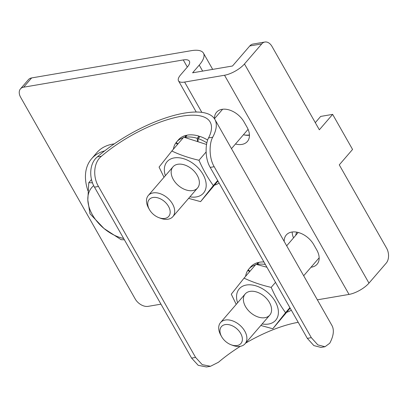 <?xml version="1.0" encoding="UTF-8"?>
<svg xmlns="http://www.w3.org/2000/svg" width="409" height="409" viewBox="0 0 409 409"><rect width="100%" height="100%" fill="white"/><g stroke="black" fill="none" stroke-linecap="round" stroke-linejoin="round"><path stroke-width="0.61" d="M124.397 239.802L121.13 239.689L104.009 228.508L89.97 213.754L87.823 200.016A35.118 23.083 -139.2 0 0 104.009 228.508A35.118 23.083 -139.2 0 0 123.661 238.503M93.692 185.64A35.118 23.083 -139.2 0 0 87.823 200.016L88.763 182.705L92.495 182.818M88.763 182.705L91.504 179.52M177.91 143.968L176.213 142.429A29.714 19.535 40.8 0 1 176.581 141.984L178.442 139.827A29.714 19.535 40.8 0 1 186.392 135.282L186.678 135.711M185.466 137.577L185.323 137.286L187.184 135.128A29.714 19.535 40.8 0 1 199.035 136.141L199.219 137.322M198.022 141.197L198.114 138.6L199.975 136.442A29.714 19.535 40.8 0 1 207.665 140.042M199.035 136.141L197.174 138.298L197.603 141.054M185.323 137.286A29.714 19.535 40.8 0 1 197.174 138.298M198.114 138.6A29.714 19.535 40.8 0 1 206.872 142.869M176.581 141.984A29.714 19.535 40.8 0 1 183.247 137.777M173.401 149.198A29.714 19.535 40.8 0 1 175.788 143.002L177.613 144.311M219.086 183.022A29.714 19.535 40.8 0 1 214.715 185.052M186.392 135.282L184.597 137.363M176.253 142.46L175.788 143.002M221.566 336.551L220.727 335.043A16.207 10.654 40.8 0 1 220.523 322.594A16.207 10.654 40.8 0 1 232.312 320.763A16.207 10.654 40.8 0 1 244.863 331.305A16.207 10.654 40.8 0 1 245.073 343.754A16.207 10.654 40.8 0 1 232.731 345.39L231.116 344.782A12.894 8.477 40.8 0 1 221.566 336.551A12.894 8.477 40.8 0 1 230.783 325.196A12.894 8.477 40.8 0 1 242.389 339.081A12.894 8.477 40.8 0 1 231.116 344.782M249.439 134.944A23.988 15.767 40.8 0 1 244.245 134.95M149.351 209.434L148.513 207.925A16.207 10.654 40.8 0 1 148.309 195.476A16.207 10.654 40.8 0 1 160.103 193.646A16.207 10.654 40.8 0 1 172.654 204.183A16.207 10.654 40.8 0 1 172.864 216.637A16.207 10.654 40.8 0 1 160.517 218.268L158.902 217.665A12.894 8.477 40.8 0 1 149.351 209.434A12.894 8.477 40.8 0 1 158.569 198.079A12.894 8.477 40.8 0 1 170.18 211.964A12.894 8.477 40.8 0 1 158.902 217.665M104.684 150.875A54.024 35.517 -139.2 0 0 91.544 158.815A54.024 35.517 -139.2 0 0 87.986 190.865M114.285 143.871A54.024 35.517 -139.2 0 0 96.856 152.644L91.544 158.815M293.524 237.89A18.369 12.076 40.8 0 1 292.174 232.01M311.029 267.23A18.369 12.076 -139.2 0 0 317.093 264.234A18.369 12.076 -139.2 0 0 316.745 249.925L313.759 244.664A18.369 12.076 -139.2 0 0 286.28 234.986A18.369 12.076 -139.2 0 0 284.204 241.468M249.776 45.956L232.496 66.002L192.593 72.812L199.239 65.103A32.413 11.656 -29.6 0 0 203.483 53.18A32.413 11.656 -29.6 0 0 191.243 50.685L31.626 77.935L23.656 87.189L183.268 59.939A16.207 5.828 150.4 0 1 189.387 61.186A16.207 5.828 150.4 0 1 187.266 67.148L180.625 74.857A16.207 5.828 -29.6 0 0 178.503 80.818A16.207 5.828 -29.6 0 0 184.617 82.066L224.526 75.251A16.207 5.828 -29.6 0 0 244.47 63.957L261.745 43.911L249.776 45.956A10.803 7.157 -99.7 0 1 252.936 44.07L264.909 42.03A10.803 7.157 80.3 0 0 261.745 43.911M315.298 122.654L320.671 116.422L332.645 114.377L352.563 149.443L339.276 164.863L386.587 248.145A10.803 7.157 80.3 0 1 386.249 263.079L368.974 283.125A16.207 5.828 150.4 0 1 349.03 294.419L224.526 75.251M23.656 87.189A10.803 7.101 -139.2 0 0 20.45 88.901L28.425 79.648A10.803 7.101 40.8 0 1 31.626 77.935M20.45 88.901A10.803 7.101 -139.2 0 0 20.654 97.316L135.2 298.953A10.803 7.101 -139.2 0 0 148.16 306.356L160.962 304.168M249.449 135.226A18.369 12.076 40.8 0 1 243.432 134.755M317.358 299.828L349.03 294.419M235.461 144.009A18.369 12.076 -139.2 0 0 247.373 141.499A18.369 12.076 -139.2 0 0 247.026 127.189L244.035 121.928A18.369 12.076 -139.2 0 0 216.555 112.255A18.369 12.076 -139.2 0 0 214.485 118.697M264.909 42.03A10.803 7.157 80.3 0 1 272.041 46.514L319.352 129.796L332.645 114.377M206.56 144.479L183.769 137.168L171.831 151.018C180.129 154.934 189.178 158.017 198.973 160.267C203.028 169.52 207.818 177.956 213.35 185.574L217.68 180.548M217.946 181.013L200.589 201.632L188.615 198.36M198.973 160.267L206.1 151.995M213.35 185.574L200.589 201.632M189.924 196.841A24.044 15.803 -139.2 0 0 206.187 184.546A24.044 15.803 -139.2 0 0 189.991 161.483A24.044 15.803 -139.2 0 0 166.79 162.041A24.044 15.803 -139.2 0 0 165.369 175.681M171.831 151.018L159.07 167.077L164.004 177.266M172.813 167.051A16.207 10.654 -139.2 0 0 185.655 189.796A16.207 10.654 -139.2 0 0 197.337 175.553A16.207 10.654 -139.2 0 0 185.333 165.205A16.207 10.654 -139.2 0 0 172.813 167.051M265.349 264.459A29.714 19.535 -139.2 0 0 257.205 264.465L257.271 264.592M255.461 264.894A29.714 19.535 -139.2 0 0 248.795 269.102A29.714 19.535 -139.2 0 0 248.248 269.782L249.945 271.29M249.648 271.637L247.834 270.364A29.714 19.535 -139.2 0 0 245.615 276.315M286.929 312.169A29.714 19.535 -139.2 0 0 291.3 310.14M258.565 262.885L258.278 262.476A29.714 19.535 -139.2 0 0 250.656 266.944L248.795 269.102M263.928 261.959A29.714 19.535 -139.2 0 0 259.066 262.307L257.205 264.465M247.834 270.364L248.299 269.828M256.596 264.429L258.278 262.476M266.924 267.235L255.983 264.286L244.045 278.135C252.414 282.077 261.463 285.16 271.187 287.384C275.242 296.637 280.032 305.073 285.564 312.691L272.798 328.749L290.155 308.13M285.564 312.691L289.894 307.665M272.798 328.749L260.83 325.477M262.138 323.959A24.044 15.803 -139.2 0 0 268.56 324.04A24.044 15.803 -139.2 0 0 277.501 306.658A24.044 15.803 -139.2 0 0 256.765 286.126A24.044 15.803 -139.2 0 0 237.583 302.798M236.218 304.383L231.284 294.194L244.045 278.135M271.187 287.384L275.518 282.358M256.995 292.128A16.207 10.654 -139.2 0 0 243.662 301.898A16.207 10.654 -139.2 0 0 262.639 317.839A16.207 10.654 -139.2 0 0 269.551 302.67A16.207 10.654 -139.2 0 0 257.547 292.323A16.207 10.654 -139.2 0 0 256.995 292.128M210.482 366.285L206.448 366.97L198.222 365.324L191.601 358.105L195.594 357.425L202.22 364.639L210.482 366.285L218.513 362.226A75.634 27.198 150.4 0 1 240.385 346.305M329.741 343.233A81.038 29.141 -29.6 0 0 331.883 325.39L214.848 119.372A81.038 29.141 -29.6 0 0 97.327 156.913L101.478 156.207A75.634 27.198 150.4 0 1 210.149 122.04A75.634 27.198 150.4 0 1 208.554 137.925C205.41 143.544 204.638 158.099 210.211 167.399L307.323 338.35L313.861 345.585L320.973 347.42L325.002 346.735L329.741 343.233M245.599 343.151A75.634 27.198 150.4 0 1 298.217 322.318M101.478 156.207C93.247 162.705 92.915 177.194 98.477 186.473L195.594 357.425M208.554 137.925L212.706 137.219C209.377 142.884 208.636 157.424 214.198 166.719L311.315 337.665L317.849 344.899L325.002 346.735M98.477 186.473L94.489 187.153L191.601 358.105M94.489 187.153C88.937 177.889 89.254 163.421 97.327 156.913M212.706 137.219A81.038 29.141 -29.6 0 0 214.848 119.372M286.683 245.824L297.962 232.741A16.207 10.654 40.8 0 1 298.197 232.481M295.727 235.333A17.556 11.544 40.8 0 1 296.822 232.174M187.327 67.081L183.268 59.939M184.617 82.066L201.836 112.373M244.47 63.957L368.974 283.125M202.644 71.1L199.239 65.103M307.323 338.35L311.315 337.665M214.198 166.719L210.211 167.399M245.073 343.754L269.756 315.119M303.683 275.753L319.168 257.793M220.523 322.594L245.206 293.953M172.864 216.637L197.547 188.002M231.474 148.636L248.094 129.346M148.309 195.476L172.992 166.836M214.454 118.733L222.619 109.254M196.228 112.03L178.503 80.818M212.685 69.382L203.483 53.18"/></g></svg>
